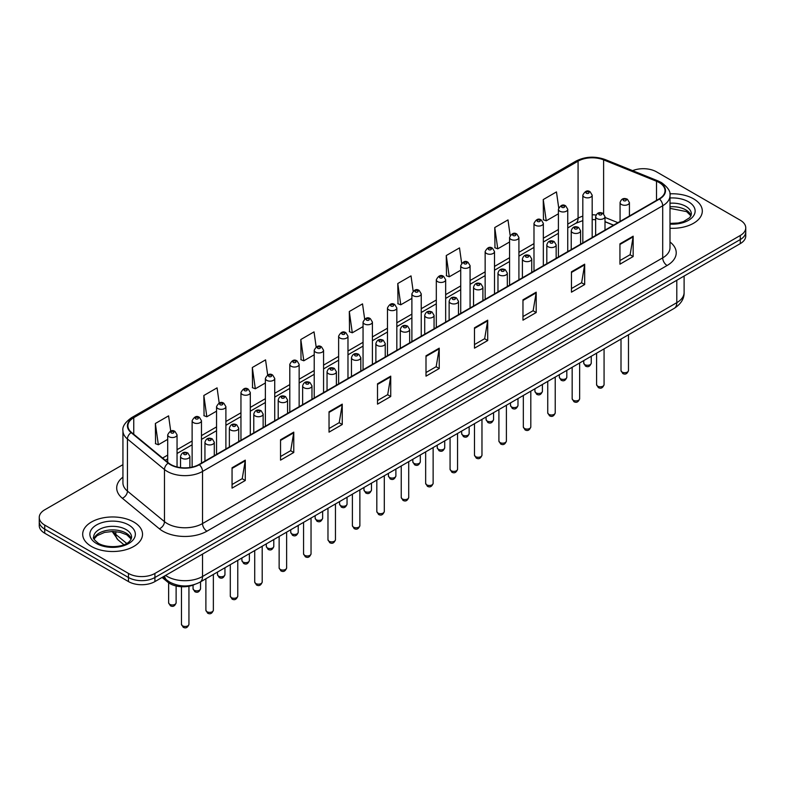 <?xml version="1.0" encoding="UTF-8"?>
<svg xmlns="http://www.w3.org/2000/svg" width="785" height="785" viewBox="0 0 785 785"><rect width="100%" height="100%" fill="white"/><g stroke="black" fill="none" stroke-linecap="round" stroke-linejoin="round"><path stroke-width="1.18" d="M613.497 225.207L604.999 221.772M194.484 584.56A18.703 10.794 180 0 1 167.823 582.166L162.083 577.436M693.547 198.831A29.918 17.27 0 0 0 669.88 193.836A29.918 17.27 0 0 1 693.547 198.831A29.918 17.27 0 0 1 702.31 211.047A29.918 17.27 0 0 0 693.547 198.831M133.764 522.025A29.918 17.27 0 0 0 101.157 518.277A29.918 17.27 0 0 0 82.69 534.242A29.918 17.27 0 0 0 91.453 546.458A29.918 17.27 0 0 0 124.059 550.197A29.918 17.27 0 0 0 142.527 534.242A29.918 17.27 0 0 0 133.764 522.025A29.918 17.27 0 0 0 101.157 518.277A29.918 17.27 0 0 0 82.69 534.242A29.918 17.27 0 0 0 91.453 546.458A29.918 17.27 0 0 0 124.059 550.197A29.918 17.27 0 0 0 142.527 534.242A29.918 17.27 0 0 0 133.764 522.025M659.174 182.552A19.949 11.52 180 0 1 665.013 190.696A19.949 11.52 180 0 1 659.174 198.831L198.998 464.514A19.949 11.52 180 0 1 168.559 462.973L131.527 432.437A19.949 11.52 180 0 1 127.916 425.833A19.949 11.52 180 0 1 133.754 417.689L578.074 161.17A19.949 11.52 180 0 1 603.616 159.875L656.505 181.256A19.949 11.52 180 0 1 659.174 182.552M659.518 182.346A20.449 11.804 0 0 0 656.79 181.021L603.91 159.64A20.449 11.804 0 0 0 577.721 160.964L133.401 417.492A20.449 11.804 0 0 0 131.115 432.604L168.147 463.14A20.449 11.804 0 0 0 199.351 464.72L659.518 199.037A20.449 11.804 0 0 0 659.518 182.346M122.931 464.661L44.725 509.808A18.703 10.794 0 0 0 39.25 517.443L39.25 525.587A18.703 10.794 0 0 0 44.725 533.221L128.475 581.577L128.475 577.505A18.703 10.794 0 0 0 154.92 577.505L740.275 239.553A18.703 10.794 0 0 0 745.75 231.918A18.703 10.794 0 0 1 740.275 239.553L154.92 577.505A18.703 10.794 0 0 1 128.475 577.505L44.725 529.149L128.475 577.505L128.475 573.433A18.703 10.794 0 0 0 154.92 573.433L740.275 235.48A18.703 10.794 0 0 0 745.75 227.846A18.703 10.794 0 0 0 740.275 220.212L656.525 171.856A18.703 10.794 0 0 0 632.612 170.639M39.25 521.515A18.703 10.794 0 0 0 44.725 529.149A18.703 10.794 0 0 1 39.25 521.515M232.056 467.772L232.056 488.133L245.283 480.498L245.283 460.138L232.056 467.772M232.056 484.512L242.241 478.634L245.224 460.815A4.985 2.875 -120 0 0 245.283 460.138M242.153 478.693L245.283 480.498M280.539 439.777L280.539 460.138L293.767 452.503L293.767 432.142L280.539 439.777M280.539 456.527L290.725 450.639L293.708 432.82A4.985 2.875 -120 0 0 293.767 432.142M290.636 450.698L293.767 452.503M329.033 411.782L329.033 432.142L342.25 424.508L342.25 404.147L329.033 411.782M329.033 428.531L339.208 422.654L342.201 404.825A4.985 2.875 -120 0 0 342.25 404.147M339.12 422.703L342.25 424.508M377.516 383.796L377.516 404.147L390.734 396.513L390.734 376.152L377.516 383.796M377.516 400.536L387.702 394.659L390.685 376.829A4.985 2.875 -120 0 0 390.734 376.152M387.613 394.708L390.734 396.513M619.944 243.831L619.944 264.182L633.161 256.548L633.161 236.197L619.944 243.831M619.944 260.571L630.129 254.693L633.112 236.874A4.985 2.875 -120 0 0 633.161 236.197M630.031 254.742L633.161 256.548M571.451 271.816L571.451 292.177L584.678 284.543L584.678 264.182L571.451 271.816M571.451 288.566L581.636 282.688L584.629 264.859A4.985 2.875 -120 0 0 584.678 264.182M581.548 282.737L584.678 284.543M522.967 299.811L522.967 320.172L536.194 312.538L536.194 292.177L522.967 299.811M522.967 316.561L533.152 310.683L536.135 292.854A4.985 2.875 -120 0 0 536.194 292.177M533.064 310.732L536.194 312.538M474.483 327.806L474.483 348.167L487.711 340.533L487.711 320.172L474.483 327.806M474.483 344.556L484.669 338.669L487.652 320.849A4.985 2.875 -120 0 0 487.711 320.172M484.58 338.727L487.711 340.533M426 355.801L426 376.162L439.227 368.518L439.227 348.167L426 355.801M426 372.541L436.185 366.664L439.168 348.844A4.985 2.875 -120 0 0 439.227 348.167M436.097 366.713L439.227 368.518M669.997 228.268A29.918 17.27 0 0 0 702.31 211.047A29.918 17.27 0 0 1 669.997 228.268M39.25 517.443A18.703 10.794 0 0 0 44.725 525.077L128.475 573.433M267.675 374.965L265.556 359.873L252.328 367.508L252.544 387.741M219.192 402.999L217.072 387.859L203.845 395.493L204.061 415.736M170.718 431.073L168.589 415.854L155.361 423.488L155.577 443.721M413.146 291.078L411.016 275.888L397.789 283.522L398.005 303.766M461.649 263.23L459.5 247.903L446.272 255.537L446.488 275.771M510.162 235.461L507.983 219.908L494.756 227.542L494.972 247.775M558.704 207.829L556.467 191.913L543.249 199.547L543.456 219.78M316.159 346.96L314.039 331.878L300.822 339.512L301.028 359.746M364.652 318.995L362.523 303.883L349.305 311.517L349.521 331.751M349.305 311.517L352.288 332.791L363.053 326.58M352.288 332.791L349.305 331.672M397.789 283.522L400.772 304.796L411.889 298.378M400.772 304.796L397.789 303.687M446.272 255.537L449.255 276.801L460.726 270.187M449.255 276.801L446.272 275.692M494.756 227.542L497.749 248.816L509.563 241.986M497.749 248.816L494.756 247.697M543.249 199.547L546.232 220.82L558.41 213.795M546.232 220.82L543.249 219.702M300.822 339.512L303.805 360.786L314.216 354.771M303.805 360.786L300.822 359.667M252.328 367.508L255.321 388.781L265.379 382.972M255.321 388.781L252.328 387.662M203.845 395.493L206.828 416.766L216.542 411.163M206.828 416.766L203.845 415.658M155.361 423.488L158.344 444.761L167.705 439.364M158.344 444.761L155.361 443.643M128.475 581.577A18.703 10.794 0 0 0 154.92 581.577L740.275 243.625A18.703 10.794 0 0 0 745.75 235.991L745.75 227.846M167.823 580.88L167.823 582.166M669.997 241.986A31.165 17.996 180 0 1 667.103 265.507L206.936 531.19A6.231 3.601 60 0 1 202.53 523.556L662.697 257.873A24.934 14.395 0 0 0 669.997 247.697L669.997 195.573A24.934 14.395 180 0 1 662.697 205.758A6.231 3.601 -120 0 0 659.518 199.037M206.936 531.19A31.165 17.996 180 0 1 162.858 531.19A31.165 17.996 180 0 1 159.365 528.786L122.332 498.249A31.165 17.996 180 0 1 122.931 477.133M167.264 523.556A24.934 14.395 0 0 0 202.53 523.556L202.53 471.432A24.934 14.395 180 0 1 164.467 469.508L127.435 438.982A24.934 14.395 180 0 1 122.931 430.72L122.931 482.844A24.934 14.395 0 0 0 127.435 491.096L164.467 521.633A24.934 14.395 0 0 0 167.264 523.556M669.997 195.573C670.832 191.687 667.966 187.34 661.402 182.542L658.124 180.952A6.231 2.924 112 0 0 656.79 181.021M658.124 180.952L605.245 159.571C594.912 155.921 585.11 156.45 575.837 161.161A6.231 3.601 60 0 1 577.721 160.964M133.401 417.492A6.231 3.601 -120 0 0 131.527 417.689C125.05 422.34 122.185 426.687 122.931 430.72M131.115 432.604A6.231 4.17 129.5 0 0 127.435 438.982L127.435 491.096A6.231 4.17 -50.5 0 1 122.332 498.249M605.245 159.571A6.231 2.924 112 0 0 603.91 159.64M168.147 463.14A6.231 4.17 129.5 0 0 164.467 469.508L164.467 521.633A6.231 4.17 -50.5 0 1 159.365 528.786M199.351 464.72A6.231 3.601 60 0 1 202.53 471.432L662.697 205.758L662.697 257.873A6.231 3.601 60 0 0 667.103 265.507M154.92 573.433L154.92 581.577M740.275 235.48L740.275 243.625M44.725 525.077L44.725 533.221M133.754 417.689L133.754 434.282M656.505 181.256L656.505 200.371M603.616 159.875L603.616 213.785M617.903 222.655L604.999 217.445M596.051 215.021A19.949 11.52 0 0 0 592.175 214.796M582.823 216.14A19.949 11.52 0 0 0 578.074 218.171L567.751 224.127M578.074 161.17L578.074 218.171A11.216 6.476 60 0 1 575.748 223.313L567.751 227.925M558.41 229.524L543.338 238.228M533.986 243.625L518.914 252.328M509.563 257.725L494.501 266.419M485.15 271.826L470.078 280.52M460.726 285.917L445.664 294.62M436.313 300.017L421.241 308.721M411.889 314.118L396.827 322.812M387.476 328.218L372.404 336.912M363.053 342.309L347.981 351.013M338.629 356.41L323.567 365.113M314.216 370.51L299.144 379.214M289.793 384.611L274.73 393.305M265.379 398.701L250.307 407.405M240.956 412.802L225.894 421.506M216.542 426.903L201.47 435.606M192.119 441.003L177.047 449.697M167.705 455.094L162.583 458.048M613.635 225.128L605.853 221.978A11.216 5.26 -68 0 1 604.999 221.419M426 356.439L439.168 348.844M474.483 328.454L487.652 320.849M522.967 300.459L536.135 292.854M571.451 272.464L584.629 264.859M619.944 244.469L633.112 236.874M377.516 384.434L390.685 376.829M329.033 412.429L342.201 404.825M280.539 440.424L293.708 432.82M232.056 468.419L245.224 460.815M165.586 575.415A24.934 14.395 0 0 0 167.264 576.484A24.934 14.395 0 0 0 202.53 576.484L676.798 302.667A24.934 14.395 0 0 0 684.108 292.481C684.284 298.673 680.987 303.972 674.217 308.368L199.939 582.195A12.472 7.202 60 0 0 202.53 576.484L202.53 554.092M676.798 280.265L676.798 302.667A12.472 7.202 60 0 1 674.217 308.368M164.575 575.994A12.472 8.341 129.5 0 0 166.754 580.056L162.966 576.926M113.05 531.474A24.934 14.395 0 0 0 115.817 534.448L115.817 531.612M123.902 544.721L118.103 539.943A12.472 8.341 129.5 0 1 115.817 534.448L126.689 543.406M628.481 370.54C627.254 373.896 625.341 374.887 622.75 373.493L621.004 370.54A3.739 2.159 0 0 0 622.103 372.061A3.739 2.159 0 0 0 626.175 372.532A3.739 2.159 0 0 0 628.481 370.54L628.481 334.773M621.435 204.483A4.671 2.698 180 0 1 620.071 202.579C621.269 198.742 623.712 197.624 627.401 199.243L629.423 202.579A4.671 2.698 180 0 1 626.538 205.071A4.671 2.698 180 0 1 621.435 204.483M625.851 199.39A1.56 0.903 0 0 0 623.643 199.39A1.56 0.903 0 0 0 623.643 200.666A1.56 0.903 0 0 0 625.851 200.666A1.56 0.903 0 0 0 625.851 199.39M584.854 364.652A3.739 2.159 0 0 0 588.927 365.123A3.739 2.159 0 0 0 591.242 363.131C590.006 366.497 588.093 367.478 585.502 366.085L583.755 363.131A3.739 2.159 0 0 0 584.854 364.652M592.175 237.512L592.175 195.171A4.671 2.698 180 0 1 589.29 197.663A4.671 2.698 180 0 1 584.197 197.074A4.671 2.698 180 0 1 582.823 195.171L582.823 242.908M586.395 193.257A1.56 0.903 0 0 0 588.603 193.257A1.56 0.903 0 0 0 588.603 191.991A1.56 0.903 0 0 0 586.395 191.991A1.56 0.903 0 0 0 586.395 193.257M691.075 215.669A18.997 10.97 0 0 0 685.825 209.909A18.997 10.97 0 0 0 669.997 206.789M669.997 223.411L678.201 223.009L683.362 221.655L689.838 217.602L691.389 214.109A18.997 10.97 0 0 0 685.825 206.347A18.997 10.97 0 0 0 669.997 203.227M669.997 224.108A22.736 13.129 0 0 0 692.91 216.709A22.736 13.129 0 0 0 688.474 201.765A22.736 13.129 0 0 0 669.997 197.997M604.067 384.63C602.831 387.996 600.917 388.977 598.327 387.584L596.59 384.63A3.739 2.159 0 0 0 597.679 386.161A3.739 2.159 0 0 0 601.761 386.632A3.739 2.159 0 0 0 604.067 384.63L604.067 348.874M597.022 218.583A4.671 2.698 180 0 1 595.648 216.67C596.845 212.843 599.289 211.724 602.988 213.343L604.999 216.67A4.671 2.698 180 0 1 602.115 219.172A4.671 2.698 180 0 1 597.022 218.583M601.428 213.491A1.56 0.903 0 0 0 599.22 213.491A1.56 0.903 0 0 0 599.22 214.766A1.56 0.903 0 0 0 601.428 214.766A1.56 0.903 0 0 0 601.428 213.491M579.644 398.731C578.417 402.097 576.504 403.078 573.904 401.685L572.167 398.731A3.739 2.159 0 0 0 573.266 400.262A3.739 2.159 0 0 0 577.338 400.723A3.739 2.159 0 0 0 579.644 398.731L579.644 362.974M572.599 232.684A4.671 2.698 180 0 1 571.235 230.77C572.422 226.934 574.875 225.825 578.565 227.434L580.586 230.77A4.671 2.698 180 0 1 577.701 233.263A4.671 2.698 180 0 1 572.599 232.684M577.004 227.591A1.56 0.903 0 0 0 574.806 227.591A1.56 0.903 0 0 0 574.806 228.867A1.56 0.903 0 0 0 577.004 228.867A1.56 0.903 0 0 0 577.004 227.591M555.231 412.832C553.994 416.197 552.081 417.178 549.49 415.785L547.744 412.832A3.739 2.159 0 0 0 548.843 414.352A3.739 2.159 0 0 0 552.915 414.823A3.739 2.159 0 0 0 555.231 412.832L555.231 377.065M548.185 246.775A4.671 2.698 180 0 1 546.811 244.871C548.009 241.034 550.452 239.925 554.151 241.535L556.163 244.871A4.671 2.698 180 0 1 553.278 247.363A4.671 2.698 180 0 1 548.185 246.775M552.591 241.692A1.56 0.903 0 0 0 550.383 241.692A1.56 0.903 0 0 0 550.383 242.957A1.56 0.903 0 0 0 552.591 242.957A1.56 0.903 0 0 0 552.591 241.692M530.807 426.932C529.581 430.288 527.667 431.279 525.067 429.886L523.33 426.932A3.739 2.159 0 0 0 524.429 428.453A3.739 2.159 0 0 0 528.501 428.924A3.739 2.159 0 0 0 530.807 426.932L530.807 391.165M523.762 260.875A4.671 2.698 180 0 1 522.398 258.971C523.585 255.135 526.038 254.016 529.728 255.635L531.739 258.971A4.671 2.698 180 0 1 528.855 261.464A4.671 2.698 180 0 1 523.762 260.875M528.168 255.792A1.56 0.903 0 0 0 525.97 255.792A1.56 0.903 0 0 0 525.97 257.058A1.56 0.903 0 0 0 528.168 257.058A1.56 0.903 0 0 0 528.168 255.792M560.431 378.753A3.739 2.159 0 0 0 564.513 379.224A3.739 2.159 0 0 0 566.819 377.232C565.592 380.588 563.679 381.579 561.079 380.185L559.342 377.232A3.739 2.159 0 0 0 560.431 378.753M567.751 251.612L567.751 209.271A4.671 2.698 180 0 1 564.866 211.764A4.671 2.698 180 0 1 559.774 211.175A4.671 2.698 180 0 1 558.41 209.271L558.41 257.009M561.981 207.358A1.56 0.903 0 0 0 564.179 207.358A1.56 0.903 0 0 0 564.179 206.092A1.56 0.903 0 0 0 561.981 206.092A1.56 0.903 0 0 0 561.981 207.358M536.018 392.853A3.739 2.159 0 0 0 540.09 393.324A3.739 2.159 0 0 0 542.406 391.322C541.169 394.688 539.256 395.679 536.665 394.276L534.919 391.322A3.739 2.159 0 0 0 536.018 392.853M543.338 265.713L543.338 223.362A4.671 2.698 180 0 1 540.453 225.864A4.671 2.698 180 0 1 535.36 225.275A4.671 2.698 180 0 1 533.986 223.362L533.986 271.11M537.558 221.458A1.56 0.903 0 0 0 539.766 221.458A1.56 0.903 0 0 0 539.766 220.183A1.56 0.903 0 0 0 537.558 220.183A1.56 0.903 0 0 0 537.558 221.458M511.594 406.954A3.739 2.159 0 0 0 515.676 407.415A3.739 2.159 0 0 0 517.982 405.423C516.756 408.789 514.842 409.77 512.242 408.377L510.505 405.423A3.739 2.159 0 0 0 511.594 406.954M518.914 279.813L518.914 237.462A4.671 2.698 180 0 1 516.03 239.955A4.671 2.698 180 0 1 510.937 239.376A4.671 2.698 180 0 1 509.563 237.462L509.563 285.21M513.145 235.559A1.56 0.903 0 0 0 515.343 235.559A1.56 0.903 0 0 0 515.343 234.283A1.56 0.903 0 0 0 513.145 234.283A1.56 0.903 0 0 0 513.145 235.559M131.291 538.863A18.997 10.97 0 0 0 126.042 533.103A18.997 10.97 0 0 0 106.966 530.385A18.997 10.97 0 0 0 93.925 538.863M126.042 529.541A18.997 10.97 0 0 0 105.337 527.157A18.997 10.97 0 0 0 93.611 537.293C92.61 537.882 94.21 539.894 98.4 543.338C108.163 549.049 129.888 547.459 131.605 537.293A18.997 10.97 0 0 0 126.042 529.541M96.526 543.524A22.736 13.129 0 0 0 128.691 543.524A22.736 13.129 0 0 0 128.691 524.959A22.736 13.129 0 0 0 96.526 524.959A22.736 13.129 0 0 0 96.526 543.524M506.394 441.023C505.157 444.388 503.244 445.37 500.653 443.976L498.907 441.023A3.739 2.159 0 0 0 500.006 442.554A3.739 2.159 0 0 0 504.078 443.025A3.739 2.159 0 0 0 506.394 441.023L506.394 405.266M499.348 274.976A4.671 2.698 180 0 1 497.975 273.062C499.172 269.235 501.615 268.117 505.314 269.736L507.326 273.062A4.671 2.698 180 0 1 504.441 275.564A4.671 2.698 180 0 1 499.348 274.976M503.754 269.883A1.56 0.903 0 0 0 501.546 269.883A1.56 0.903 0 0 0 501.546 271.159A1.56 0.903 0 0 0 503.754 271.159A1.56 0.903 0 0 0 503.754 269.883M481.97 455.123C480.744 458.489 478.83 459.47 476.23 458.077L474.493 455.123A3.739 2.159 0 0 0 475.582 456.654A3.739 2.159 0 0 0 479.664 457.115A3.739 2.159 0 0 0 481.97 455.123L481.97 419.367M474.925 289.076A4.671 2.698 180 0 1 473.551 287.163C474.748 283.326 477.192 282.217 480.891 283.827L482.903 287.163A4.671 2.698 180 0 1 480.018 289.655A4.671 2.698 180 0 1 474.925 289.076M479.331 283.984A1.56 0.903 0 0 0 477.133 283.984A1.56 0.903 0 0 0 477.133 285.259A1.56 0.903 0 0 0 479.331 285.259A1.56 0.903 0 0 0 479.331 283.984M457.557 469.224C456.32 472.59 454.407 473.571 451.817 472.177L450.07 469.224A3.739 2.159 0 0 0 451.169 470.745A3.739 2.159 0 0 0 455.241 471.216A3.739 2.159 0 0 0 457.557 469.224L457.557 433.467M450.502 303.167A4.671 2.698 180 0 1 449.138 301.263C450.335 297.427 452.778 296.318 456.468 297.927L458.489 301.263A4.671 2.698 180 0 1 455.604 303.756A4.671 2.698 180 0 1 450.502 303.167M454.917 298.084A1.56 0.903 0 0 0 452.709 298.084A1.56 0.903 0 0 0 452.709 299.35A1.56 0.903 0 0 0 454.917 299.35A1.56 0.903 0 0 0 454.917 298.084M487.181 421.045A3.739 2.159 0 0 0 491.253 421.516A3.739 2.159 0 0 0 493.559 419.524C492.332 422.889 490.419 423.871 487.828 422.477L486.082 419.524A3.739 2.159 0 0 0 487.181 421.045M494.501 293.904L494.501 251.563A4.671 2.698 180 0 1 491.616 254.055A4.671 2.698 180 0 1 486.514 253.476A4.671 2.698 180 0 1 485.15 251.563L485.15 299.301M488.721 249.65A1.56 0.903 0 0 0 490.929 249.65A1.56 0.903 0 0 0 490.929 248.384A1.56 0.903 0 0 0 488.721 248.384A1.56 0.903 0 0 0 488.721 249.65M462.757 435.145A3.739 2.159 0 0 0 466.839 435.616A3.739 2.159 0 0 0 469.145 433.624C467.909 436.98 465.996 437.971 463.405 436.578L461.668 433.624A3.739 2.159 0 0 0 462.757 435.145M470.078 308.005L470.078 265.664A4.671 2.698 180 0 1 467.193 268.156A4.671 2.698 180 0 1 462.1 267.567A4.671 2.698 180 0 1 460.726 265.664L460.726 313.401M464.298 263.75A1.56 0.903 0 0 0 466.506 263.75A1.56 0.903 0 0 0 466.506 262.484A1.56 0.903 0 0 0 464.298 262.484A1.56 0.903 0 0 0 464.298 263.75M438.344 449.246A3.739 2.159 0 0 0 442.416 449.717A3.739 2.159 0 0 0 444.722 447.715C443.496 451.081 441.582 452.072 438.982 450.668L437.245 447.715A3.739 2.159 0 0 0 438.344 449.246M445.664 322.105L445.664 279.764A4.671 2.698 180 0 1 442.779 282.257A4.671 2.698 180 0 1 437.677 281.668A4.671 2.698 180 0 1 436.313 279.764L436.313 327.502M439.885 277.851A1.56 0.903 0 0 0 442.083 277.851A1.56 0.903 0 0 0 442.083 276.575A1.56 0.903 0 0 0 439.885 276.575A1.56 0.903 0 0 0 439.885 277.851M433.134 483.325C431.897 486.68 429.984 487.671 427.393 486.278L425.656 483.325A3.739 2.159 0 0 0 426.746 484.845A3.739 2.159 0 0 0 430.828 485.316A3.739 2.159 0 0 0 433.134 483.325L433.134 447.558M426.088 317.268A4.671 2.698 180 0 1 424.714 315.364C425.912 311.527 428.355 310.418 432.054 312.028L434.066 315.364A4.671 2.698 180 0 1 431.181 317.856A4.671 2.698 180 0 1 426.088 317.268M430.494 312.185A1.56 0.903 0 0 0 428.286 312.185A1.56 0.903 0 0 0 428.286 313.45A1.56 0.903 0 0 0 430.494 313.45A1.56 0.903 0 0 0 430.494 312.185M408.71 497.415C407.484 500.781 405.57 501.772 402.97 500.369L401.233 497.415A3.739 2.159 0 0 0 402.332 498.946A3.739 2.159 0 0 0 406.404 499.417A3.739 2.159 0 0 0 408.71 497.415L408.71 461.659M401.665 331.368A4.671 2.698 180 0 1 400.301 329.455C401.498 325.628 403.941 324.509 407.631 326.128L409.652 329.455A4.671 2.698 180 0 1 406.767 331.957A4.671 2.698 180 0 1 401.665 331.368M406.08 326.275A1.56 0.903 0 0 0 403.873 326.275A1.56 0.903 0 0 0 403.873 327.551A1.56 0.903 0 0 0 406.08 327.551A1.56 0.903 0 0 0 406.08 326.275M384.297 511.516C383.06 514.881 381.147 515.863 378.556 514.469L376.82 511.516A3.739 2.159 0 0 0 377.909 513.047A3.739 2.159 0 0 0 381.991 513.508A3.739 2.159 0 0 0 384.297 511.516L384.297 475.759M377.251 345.469A4.671 2.698 180 0 1 375.878 343.555C377.075 339.719 379.518 338.61 383.217 340.219L385.229 343.555A4.671 2.698 180 0 1 382.344 346.048A4.671 2.698 180 0 1 377.251 345.469M381.657 340.376A1.56 0.903 0 0 0 379.449 340.376A1.56 0.903 0 0 0 379.449 341.652A1.56 0.903 0 0 0 381.657 341.652A1.56 0.903 0 0 0 381.657 340.376M359.873 525.616C358.647 528.982 356.733 529.963 354.133 528.57L352.396 525.616A3.739 2.159 0 0 0 353.495 527.137A3.739 2.159 0 0 0 357.567 527.608A3.739 2.159 0 0 0 359.873 525.616L359.873 489.86M352.828 359.569A4.671 2.698 180 0 1 351.464 357.656C352.651 353.819 355.105 352.71 358.794 354.32L360.815 357.656A4.671 2.698 180 0 1 357.921 360.148A4.671 2.698 180 0 1 352.828 359.569M357.234 354.477A1.56 0.903 0 0 0 355.036 354.477A1.56 0.903 0 0 0 355.036 355.742A1.56 0.903 0 0 0 357.234 355.742A1.56 0.903 0 0 0 357.234 354.477M335.46 539.717C334.224 543.073 332.31 544.064 329.72 542.67L327.973 539.717A3.739 2.159 0 0 0 329.072 541.238A3.739 2.159 0 0 0 333.144 541.709A3.739 2.159 0 0 0 335.46 539.717L335.46 503.95M328.415 373.66A4.671 2.698 180 0 1 327.041 371.756C328.238 367.92 330.681 366.811 334.381 368.42L336.392 371.756A4.671 2.698 180 0 1 333.507 374.249A4.671 2.698 180 0 1 328.415 373.66M332.82 368.577A1.56 0.903 0 0 0 330.613 368.577A1.56 0.903 0 0 0 330.613 369.843A1.56 0.903 0 0 0 332.82 369.843A1.56 0.903 0 0 0 332.82 368.577M413.921 463.346A3.739 2.159 0 0 0 417.993 463.807A3.739 2.159 0 0 0 420.309 461.815C419.072 465.181 417.159 466.162 414.568 464.769L412.822 461.815A3.739 2.159 0 0 0 413.921 463.346M421.241 336.206L421.241 293.855A4.671 2.698 180 0 1 418.356 296.347A4.671 2.698 180 0 1 413.263 295.768A4.671 2.698 180 0 1 411.889 293.855L411.889 341.603M415.461 291.951A1.56 0.903 0 0 0 417.669 291.951A1.56 0.903 0 0 0 417.669 290.676A1.56 0.903 0 0 0 415.461 290.676A1.56 0.903 0 0 0 415.461 291.951M389.507 477.447A3.739 2.159 0 0 0 393.579 477.908A3.739 2.159 0 0 0 395.885 475.916C394.659 479.282 392.745 480.263 390.145 478.87L388.408 475.916A3.739 2.159 0 0 0 389.507 477.447M396.827 350.296L396.827 307.955A4.671 2.698 180 0 1 393.933 310.448A4.671 2.698 180 0 1 388.84 309.869A4.671 2.698 180 0 1 387.476 307.955L387.476 355.693M391.048 306.052A1.56 0.903 0 0 0 393.246 306.052A1.56 0.903 0 0 0 393.246 304.776A1.56 0.903 0 0 0 391.048 304.776A1.56 0.903 0 0 0 391.048 306.052M365.084 491.538A3.739 2.159 0 0 0 369.156 492.009A3.739 2.159 0 0 0 371.472 490.017C370.235 493.373 368.322 494.364 365.731 492.97L363.985 490.017A3.739 2.159 0 0 0 365.084 491.538M372.404 364.397L372.404 322.056A4.671 2.698 180 0 1 369.519 324.548A4.671 2.698 180 0 1 364.426 323.96A4.671 2.698 180 0 1 363.053 322.056L363.053 369.794M366.624 320.143A1.56 0.903 0 0 0 368.832 320.143A1.56 0.903 0 0 0 368.832 318.877A1.56 0.903 0 0 0 366.624 318.877A1.56 0.903 0 0 0 366.624 320.143M340.661 505.638A3.739 2.159 0 0 0 344.743 506.109A3.739 2.159 0 0 0 347.048 504.107C345.822 507.473 343.909 508.464 341.308 507.061L339.571 504.107A3.739 2.159 0 0 0 340.661 505.638M347.981 378.498L347.981 336.157A4.671 2.698 180 0 1 345.096 338.649A4.671 2.698 180 0 1 340.003 338.06A4.671 2.698 180 0 1 338.629 336.157L338.629 383.894M342.211 334.243A1.56 0.903 0 0 0 344.409 334.243A1.56 0.903 0 0 0 344.409 332.968A1.56 0.903 0 0 0 342.211 332.968A1.56 0.903 0 0 0 342.211 334.243M316.247 519.739A3.739 2.159 0 0 0 320.319 520.2A3.739 2.159 0 0 0 322.635 518.208C321.399 521.574 319.485 522.555 316.895 521.161L315.148 518.208A3.739 2.159 0 0 0 316.247 519.739M323.567 392.598L323.567 350.247A4.671 2.698 180 0 1 320.682 352.74A4.671 2.698 180 0 1 315.58 352.161A4.671 2.698 180 0 1 314.216 350.247L314.216 397.995M317.788 348.344A1.56 0.903 0 0 0 319.995 348.344A1.56 0.903 0 0 0 319.995 347.068A1.56 0.903 0 0 0 317.788 347.068A1.56 0.903 0 0 0 317.788 348.344M311.037 553.808C309.81 557.173 307.897 558.164 305.296 556.761L303.56 553.808A3.739 2.159 0 0 0 304.649 555.338A3.739 2.159 0 0 0 308.731 555.809A3.739 2.159 0 0 0 311.037 553.808L311.037 518.051M303.991 387.761A4.671 2.698 180 0 1 302.627 385.857C303.815 382.02 306.258 380.902 309.957 382.521L311.969 385.857A4.671 2.698 180 0 1 309.084 388.349A4.671 2.698 180 0 1 303.991 387.761M308.397 382.668A1.56 0.903 0 0 0 306.199 382.668A1.56 0.903 0 0 0 306.199 383.943A1.56 0.903 0 0 0 308.397 383.943A1.56 0.903 0 0 0 308.397 382.668M286.623 567.908C285.387 571.274 283.473 572.255 280.883 570.862L279.136 567.908A3.739 2.159 0 0 0 280.235 569.439A3.739 2.159 0 0 0 284.307 569.9A3.739 2.159 0 0 0 286.623 567.908L286.623 532.152M279.578 401.861A4.671 2.698 180 0 1 278.204 399.948C279.401 396.111 281.844 395.002 285.544 396.611L287.555 399.948A4.671 2.698 180 0 1 284.67 402.44A4.671 2.698 180 0 1 279.578 401.861M283.984 396.768A1.56 0.903 0 0 0 281.776 396.768A1.56 0.903 0 0 0 281.776 398.044A1.56 0.903 0 0 0 283.984 398.044A1.56 0.903 0 0 0 283.984 396.768M262.2 582.009C260.973 585.374 259.06 586.356 256.459 584.962L254.723 582.009A3.739 2.159 0 0 0 255.812 583.54A3.739 2.159 0 0 0 259.894 584.001A3.739 2.159 0 0 0 262.2 582.009L262.2 546.252M255.154 415.962A4.671 2.698 180 0 1 253.781 414.048C254.978 410.212 257.421 409.103 261.12 410.712L263.132 414.048A4.671 2.698 180 0 1 260.247 416.541A4.671 2.698 180 0 1 255.154 415.962M259.56 410.869A1.56 0.903 0 0 0 257.362 410.869A1.56 0.903 0 0 0 257.362 412.145A1.56 0.903 0 0 0 259.56 412.145A1.56 0.903 0 0 0 259.56 410.869M237.776 596.109C236.55 599.465 234.636 600.456 232.046 599.063L230.299 596.109A3.739 2.159 0 0 0 231.398 597.63A3.739 2.159 0 0 0 235.471 598.101A3.739 2.159 0 0 0 237.776 596.109L237.776 560.343M230.731 430.052A4.671 2.698 180 0 1 229.367 428.149C230.564 424.312 233.008 423.203 236.697 424.813L238.718 428.149A4.671 2.698 180 0 1 235.834 430.641A4.671 2.698 180 0 1 230.731 430.052M235.147 424.97A1.56 0.903 0 0 0 232.939 424.97A1.56 0.903 0 0 0 232.939 426.235A1.56 0.903 0 0 0 235.147 426.235A1.56 0.903 0 0 0 235.147 424.97M213.363 610.2C212.127 613.566 210.213 614.557 207.623 613.154L205.886 610.2A3.739 2.159 0 0 0 206.975 611.731A3.739 2.159 0 0 0 211.057 612.202A3.739 2.159 0 0 0 213.363 610.2L213.363 574.443M206.318 444.153A4.671 2.698 180 0 1 204.944 442.249C206.141 438.413 208.584 437.294 212.284 438.913L214.295 442.249A4.671 2.698 180 0 1 211.41 444.742A4.671 2.698 180 0 1 206.318 444.153M210.723 439.06A1.56 0.903 0 0 0 208.516 439.06A1.56 0.903 0 0 0 208.516 440.336A1.56 0.903 0 0 0 210.723 440.336A1.56 0.903 0 0 0 210.723 439.06M188.94 624.301C187.713 627.666 185.8 628.648 183.199 627.254L181.463 624.301A3.739 2.159 0 0 0 182.562 625.831A3.739 2.159 0 0 0 186.634 626.293A3.739 2.159 0 0 0 188.94 624.301L188.94 586.238M181.894 458.254A4.671 2.698 180 0 1 180.53 456.34C181.718 452.503 184.171 451.395 187.86 453.004L189.882 456.34A4.671 2.698 180 0 1 186.987 458.832A4.671 2.698 180 0 1 181.894 458.254M186.3 453.161A1.56 0.903 0 0 0 184.102 453.161A1.56 0.903 0 0 0 184.102 454.436A1.56 0.903 0 0 0 186.3 454.436A1.56 0.903 0 0 0 186.3 453.161M291.824 533.839A3.739 2.159 0 0 0 295.906 534.3A3.739 2.159 0 0 0 298.212 532.308C296.975 535.674 295.062 536.655 292.471 535.262L290.735 532.308A3.739 2.159 0 0 0 291.824 533.839M299.144 406.689L299.144 364.348A4.671 2.698 180 0 1 296.259 366.84A4.671 2.698 180 0 1 291.166 366.261A4.671 2.698 180 0 1 289.793 364.348L289.793 412.086M293.374 362.444A1.56 0.903 0 0 0 295.572 362.444A1.56 0.903 0 0 0 295.572 361.169A1.56 0.903 0 0 0 293.374 361.169A1.56 0.903 0 0 0 293.374 362.444M267.41 547.93A3.739 2.159 0 0 0 271.482 548.401A3.739 2.159 0 0 0 273.788 546.409C272.562 549.775 270.648 550.756 268.058 549.363L266.311 546.409A3.739 2.159 0 0 0 267.41 547.93M274.73 420.789L274.73 378.448A4.671 2.698 180 0 1 271.846 380.941A4.671 2.698 180 0 1 266.743 380.352A4.671 2.698 180 0 1 265.379 378.448L265.379 426.186M268.951 376.535A1.56 0.903 0 0 0 271.159 376.535A1.56 0.903 0 0 0 271.159 375.269A1.56 0.903 0 0 0 268.951 375.269A1.56 0.903 0 0 0 268.951 376.535M242.987 562.031A3.739 2.159 0 0 0 247.069 562.502A3.739 2.159 0 0 0 249.375 560.5C248.138 563.865 246.225 564.857 243.635 563.453L241.898 560.5A3.739 2.159 0 0 0 242.987 562.031M250.307 434.89L250.307 392.549A4.671 2.698 180 0 1 247.422 395.041A4.671 2.698 180 0 1 242.329 394.453A4.671 2.698 180 0 1 240.956 392.549L240.956 440.287M244.527 390.636A1.56 0.903 0 0 0 246.735 390.636A1.56 0.903 0 0 0 246.735 389.36A1.56 0.903 0 0 0 244.527 389.36A1.56 0.903 0 0 0 244.527 390.636M218.573 576.131A3.739 2.159 0 0 0 222.646 576.602A3.739 2.159 0 0 0 224.952 574.6C223.725 577.966 221.812 578.947 219.211 577.554L217.474 574.6A3.739 2.159 0 0 0 218.573 576.131M225.894 448.991L225.894 406.64A4.671 2.698 180 0 1 222.999 409.132A4.671 2.698 180 0 1 217.906 408.553A4.671 2.698 180 0 1 216.542 406.64L216.542 454.387M220.114 404.736A1.56 0.903 0 0 0 222.312 404.736A1.56 0.903 0 0 0 222.312 403.461A1.56 0.903 0 0 0 220.114 403.461A1.56 0.903 0 0 0 220.114 404.736M194.15 590.232A3.739 2.159 0 0 0 198.222 590.693A3.739 2.159 0 0 0 200.538 588.701C199.302 592.067 197.388 593.048 194.798 591.654L193.051 588.701A3.739 2.159 0 0 0 194.15 590.232M201.47 463.081L201.47 420.74A4.671 2.698 180 0 1 198.585 423.233A4.671 2.698 180 0 1 193.493 422.654A4.671 2.698 180 0 1 192.119 420.74L192.119 467.104M195.691 418.837A1.56 0.903 0 0 0 197.898 418.837A1.56 0.903 0 0 0 197.898 417.561A1.56 0.903 0 0 0 195.691 417.561A1.56 0.903 0 0 0 195.691 418.837M169.727 604.322A3.739 2.159 0 0 0 173.809 604.793A3.739 2.159 0 0 0 176.115 602.802C174.888 606.167 172.975 607.148 170.374 605.755L168.638 602.802A3.739 2.159 0 0 0 169.727 604.322M177.047 466.957L177.047 434.841A4.671 2.698 180 0 1 174.162 437.333A4.671 2.698 180 0 1 169.069 436.745A4.671 2.698 180 0 1 167.705 434.841L167.705 462.267M171.277 432.927A1.56 0.903 0 0 0 173.475 432.927A1.56 0.903 0 0 0 173.475 431.662A1.56 0.903 0 0 0 171.277 431.662A1.56 0.903 0 0 0 171.277 432.927M575.837 161.161L131.527 417.689M605.853 221.978L604.999 221.655M595.648 219.682L592.175 219.545M582.823 220.614L575.748 223.313M558.41 233.322L543.338 242.025M533.986 247.422L518.914 256.116M509.563 261.523L494.501 270.217M485.15 275.613L470.078 284.317M460.726 289.714L445.664 298.418M436.313 303.815L421.241 312.509M411.889 317.915L396.827 326.609M387.476 332.006L372.404 340.71M363.053 346.106L347.981 354.81M338.629 360.207L323.567 368.911M314.216 374.308L299.144 383.001M289.793 388.398L274.73 397.102M265.379 402.499L250.307 411.203M240.956 416.599L225.894 425.303M216.542 430.7L201.47 439.394M192.119 444.791L177.047 453.495M167.705 458.891L165.292 460.285M199.939 582.195C189.911 587.229 179.883 587.229 169.845 582.195L166.754 580.056M684.108 292.481L684.108 276.055M118.103 539.943L112.167 531.474M621.004 370.54L621.004 339.091M620.071 221.409L620.071 202.579M629.423 216.012L629.423 202.579M591.242 363.131L591.242 356.282M592.175 195.171L590.163 191.834C587.445 189.882 585.002 190.99 582.823 195.171M583.755 363.131L583.755 360.6M690.986 215.885L686.6 211.626L669.997 208.359M596.59 384.63L596.59 353.191M595.648 235.51L595.648 216.67M604.999 230.113L604.999 216.67M572.167 398.731L572.167 367.292M571.235 249.601L571.235 230.77M580.586 244.204L580.586 230.77M547.744 412.832L547.744 381.392M546.811 263.701L546.811 244.871M556.163 258.304L556.163 244.871M523.33 426.932L523.33 395.483M522.398 277.802L522.398 258.971M531.739 272.405L531.739 258.971M566.819 377.232L566.819 370.373M567.751 209.271L565.74 205.935C563.031 203.972 560.588 205.091 558.41 209.271M559.342 377.232L559.342 374.7M542.406 391.322L542.406 384.473M543.338 223.362L541.326 220.035C538.608 218.073 536.165 219.182 533.986 223.362M534.919 391.322L534.919 388.791M517.982 405.423L517.982 398.574M518.914 237.462L516.903 234.126C514.195 232.174 511.741 233.282 509.563 237.462M510.505 405.423L510.505 402.891M131.203 539.079L126.817 534.811L120.134 532.289L112.589 531.465L104.552 532.416L97.046 535.684L94.014 539.079M498.907 441.023L498.907 409.584M497.975 291.902L497.975 273.062M507.326 286.505L507.326 273.062M474.493 455.123L474.493 423.684M473.551 305.993L473.551 287.163M482.903 300.596L482.903 287.163M450.07 469.224L450.07 437.785M449.138 320.094L449.138 301.263M458.489 314.697L458.489 301.263M493.559 419.524L493.559 412.674M494.501 251.563L492.48 248.227C489.771 246.274 487.328 247.383 485.15 251.563M486.082 419.524L486.082 416.992M469.145 433.624L469.145 426.765M470.078 265.664L468.066 262.327C465.348 260.365 462.905 261.483 460.726 265.664M461.668 433.624L461.668 431.093M444.722 447.715L444.722 440.866M445.664 279.764L443.643 276.428C440.935 274.465 438.491 275.574 436.313 279.764M437.245 447.715L437.245 445.183M425.656 483.325L425.656 451.875M424.714 334.194L424.714 315.364M434.066 328.797L434.066 315.364M401.233 497.415L401.233 465.976M400.301 348.295L400.301 329.455M409.652 342.898L409.652 329.455M376.82 511.516L376.82 480.077M375.878 362.395L375.878 343.555M385.229 356.989L385.229 343.555M352.396 525.616L352.396 494.177M351.464 376.486L351.464 357.656M360.815 371.089L360.815 357.656M327.973 539.717L327.973 508.268M327.041 390.587L327.041 371.756M336.392 385.19L336.392 371.756M420.309 461.815L420.309 454.966M421.241 293.855L419.229 290.519C416.511 288.566 414.068 289.675 411.889 293.855M412.822 461.815L412.822 459.284M395.885 475.916L395.885 469.067M396.827 307.955L394.806 304.619C392.098 302.667 389.654 303.775 387.476 307.955M388.408 475.916L388.408 473.384M371.472 490.017L371.472 483.158M372.404 322.056L370.392 318.72C367.674 316.757 365.231 317.876 363.053 322.056M363.985 490.017L363.985 487.485M347.048 504.107L347.048 497.258M347.981 336.157L345.969 332.82C343.261 330.858 340.808 331.967 338.629 336.157M339.571 504.107L339.571 501.576M322.635 518.208L322.635 511.359M323.567 350.247L321.546 346.911C318.838 344.958 316.394 346.067 314.216 350.247M315.148 518.208L315.148 515.676M303.56 553.808L303.56 522.368M302.627 404.687L302.627 385.857M311.969 399.29L311.969 385.857M279.136 567.908L279.136 536.469M278.204 418.788L278.204 399.948M287.555 413.381L287.555 399.948M254.723 582.009L254.723 550.57M253.781 432.878L253.781 414.048M263.132 427.482L263.132 414.048M230.299 596.109L230.299 564.66M229.367 446.979L229.367 428.149M238.718 441.582L238.718 428.149M205.886 610.2L205.886 578.761M204.944 461.08L204.944 442.249M214.295 455.683L214.295 442.249M181.463 624.301L181.463 586.729M180.53 467.605L180.53 456.34M189.882 467.517L189.882 456.34M298.212 532.308L298.212 525.459M299.144 364.348L297.132 361.012C294.424 359.059 291.971 360.168 289.793 364.348M290.735 532.308L290.735 529.777M273.788 546.409L273.788 539.56M274.73 378.448L272.709 375.112C270.001 373.15 267.557 374.268 265.379 378.448M266.311 546.409L266.311 543.877M249.375 560.5L249.375 553.651M250.307 392.549L248.295 389.213C245.577 387.25 243.134 388.359 240.956 392.549M241.898 560.5L241.898 557.968M224.952 574.6L224.952 567.751M225.894 406.64L223.872 403.304C221.164 401.351 218.721 402.46 216.542 406.64M217.474 574.6L217.474 572.069M200.538 588.701L200.538 581.852M201.47 420.74L199.459 417.404C196.741 415.451 194.297 416.56 192.119 420.74M193.051 588.701L193.051 585.129M176.115 602.802L176.115 585.983M177.047 434.841L175.035 431.505C172.327 429.542 169.884 430.661 167.705 434.841M168.638 602.802L168.638 582.784"/></g></svg>
